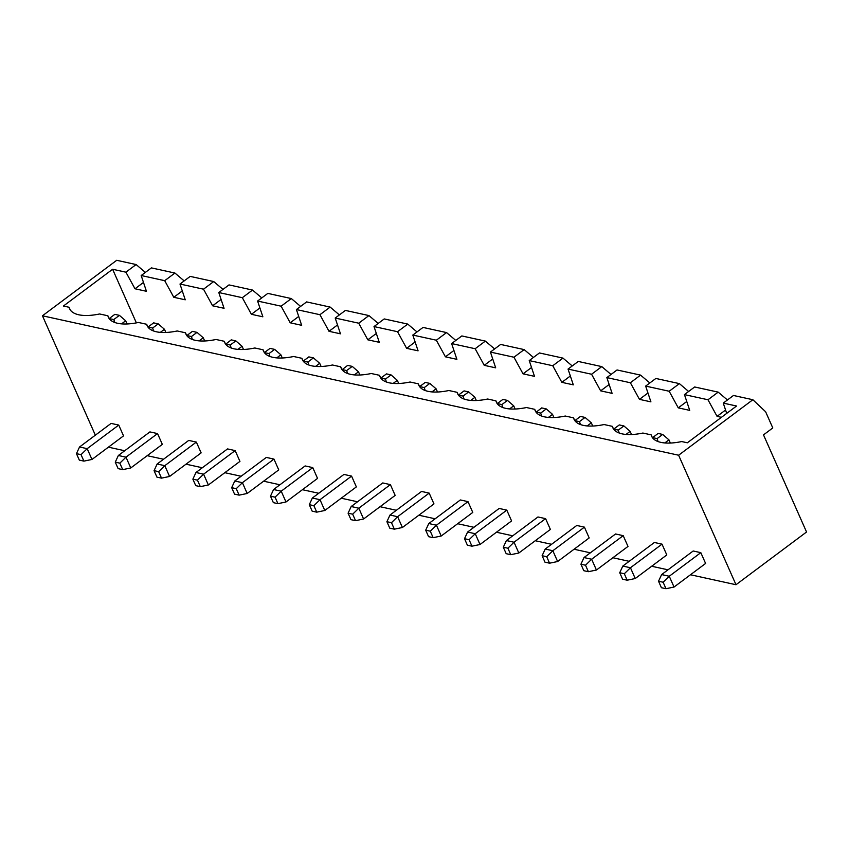 <?xml version="1.0" encoding="UTF-8"?>
<svg xmlns="http://www.w3.org/2000/svg" width="849" height="849" viewBox="0 0 849 849"><rect width="100%" height="100%" fill="white"/><g stroke="black" fill="none" stroke-linecap="round" stroke-linejoin="round"><path stroke-width="1.27" d="M806.55 532.005L735.998 584.728L678.616 455.223L752.872 399.73L765.618 411.754L772.792 427.938L763.506 434.879L806.55 532.005M108.407 447.168L124.707 450.745M147.206 455.68L163.507 459.245M186.016 464.18L202.317 467.757M224.815 472.691L241.127 476.257M263.625 481.192L279.926 484.768M302.424 489.703L318.736 493.269M341.234 498.204L357.535 501.78M380.044 506.704L396.345 510.281M418.844 515.216L435.144 518.792M457.653 523.716L473.954 527.293M496.453 532.227L512.754 535.804M535.263 540.728L551.563 544.305M574.062 549.239L590.373 552.816M612.872 557.74L629.173 561.316M651.682 566.251L667.983 569.817M690.481 574.752L735.998 584.728M95.353 435.176L42.45 315.786L678.616 455.223M157.553 433.584L149.912 431.908L118.351 455.499L125.981 457.165L157.553 433.584L162.329 444.377L130.767 467.958L125.981 457.165L119.847 463.151L122.712 469.635L130.767 467.958M196.352 442.085L188.711 440.419L157.15 464L164.791 465.677L196.352 442.085L201.139 452.878L169.577 476.469L164.791 465.677L158.646 471.662L161.522 478.136L169.577 476.469M195.96 472.511L192.872 479.165L195.737 485.639L200.322 486.647L208.376 484.97L239.938 461.389L235.162 450.596L227.521 448.919L195.96 472.511L203.601 474.177L235.162 450.596M351.571 476.109L343.941 474.432L312.368 498.023L320.009 499.7L351.571 476.109L356.357 486.901L324.796 510.493L320.009 499.7L313.875 505.686L309.291 504.677L312.368 498.023M273.962 459.097L266.321 457.42L234.759 481.012L242.4 482.688L273.962 459.097L278.748 469.89L247.186 493.481L242.4 482.688L236.255 488.674L231.681 487.666L234.759 481.012M312.772 467.608L305.131 465.931L273.569 489.523L281.21 491.189L312.772 467.608L317.547 478.401L285.986 501.982L281.21 491.189L275.065 497.174L277.931 503.659L285.986 501.982M545.599 518.643L537.958 516.967L506.397 540.548L514.038 542.224L545.599 518.643L550.385 529.426L518.824 553.017L514.038 542.224L507.893 548.21L503.319 547.212L506.397 540.548M467.99 501.632L460.349 499.955L428.787 523.536L436.428 525.213L467.99 501.632L472.776 512.425L441.215 536.006L436.428 525.213L430.284 531.198L425.699 530.201L428.787 523.536M467.597 532.047L464.509 538.701L467.375 545.175L471.959 546.183L480.014 544.517L511.576 520.925L506.8 510.132L499.159 508.455L467.597 532.047L475.238 533.724L506.8 510.132M390.381 484.62L382.74 482.943L351.178 506.524L358.819 508.201L390.381 484.62L395.167 495.413L363.595 518.994L358.819 508.201L352.675 514.186L348.09 513.189L351.178 506.524M389.988 515.035L386.9 521.689L389.765 528.163L394.35 529.171L402.405 527.505L433.966 503.913L429.18 493.12L421.55 491.444L389.988 515.035L397.619 516.712L429.18 493.12M700.818 552.657L693.187 550.99L661.626 574.571L669.256 576.248L700.818 552.657L705.604 563.449L674.042 587.041L669.256 576.248L663.122 582.234L665.987 588.707L674.042 587.041M662.018 544.156L654.377 542.479L622.816 566.071L630.457 567.748L662.018 544.156L666.794 554.949L635.232 578.53L630.457 567.748L624.312 573.733L619.728 572.725L622.816 566.071M584.006 557.56L580.928 564.214L583.794 570.698L588.378 571.695L596.433 570.029L627.995 546.438L623.208 535.655L615.567 533.979L584.006 557.56L591.647 559.236L623.208 535.655M584.409 527.144L576.768 525.467L545.207 549.059L552.848 550.736L584.409 527.144L589.185 537.937L557.623 561.529L552.848 550.736L546.703 556.721L549.568 563.195L557.623 561.529M118.743 425.073L111.102 423.407L79.541 446.988L87.182 448.665L118.743 425.073L123.53 435.866L91.968 459.458L87.182 448.665L81.037 454.65L83.913 461.124L91.968 459.458M42.45 315.786L116.716 260.293L136.116 264.548L125.907 272.179L112.609 269.26L63.41 306.033L69.066 307.264A47.013 19.251 -23.9 0 0 69.522 308.622A47.013 19.251 -23.9 0 0 99.62 313.971L107.876 315.775A47.013 19.251 -23.9 0 0 108.332 317.123A47.013 19.251 -23.9 0 0 138.429 322.471L146.675 324.276A47.013 19.251 -23.9 0 0 147.132 325.634A47.013 19.251 -23.9 0 0 177.229 330.972L185.485 332.787A47.013 19.251 -23.9 0 0 185.942 334.135A47.013 19.251 -23.9 0 0 216.039 339.483L224.285 341.287A47.013 19.251 -23.9 0 0 224.741 342.646A47.013 19.251 -23.9 0 0 254.838 347.984L263.094 349.799A47.013 19.251 -23.9 0 0 263.551 351.146A47.013 19.251 -23.9 0 0 293.648 356.495L301.894 358.299A47.013 19.251 -23.9 0 0 302.361 359.658A47.013 19.251 -23.9 0 0 332.458 364.996L340.704 366.81A47.013 19.251 -23.9 0 0 341.16 368.158A47.013 19.251 -23.9 0 0 371.257 373.507L379.514 375.311A47.013 19.251 -23.9 0 0 379.97 376.659A47.013 19.251 -23.9 0 0 410.067 382.008L418.313 383.822A47.013 19.251 -23.9 0 0 418.769 385.17A47.013 19.251 -23.9 0 0 448.866 390.519L457.123 392.323A47.013 19.251 -23.9 0 0 457.579 393.671A47.013 19.251 -23.9 0 0 487.676 399.019L495.922 400.834A47.013 19.251 -23.9 0 0 496.378 402.182A47.013 19.251 -23.9 0 0 526.476 407.531L534.732 409.335A47.013 19.251 -23.9 0 0 535.188 410.683A47.013 19.251 -23.9 0 0 565.285 416.031L573.531 417.846A47.013 19.251 -23.9 0 0 573.998 419.194A47.013 19.251 -23.9 0 0 604.095 424.542L612.341 426.347A47.013 19.251 -23.9 0 0 612.798 427.694A47.013 19.251 -23.9 0 0 642.895 433.043L651.141 434.858A47.013 19.251 -23.9 0 0 651.608 436.206A47.013 19.251 -23.9 0 0 681.705 441.554L687.35 442.785L736.55 406.024L723.263 403.105L726.691 413.389M723.263 403.105L733.472 395.475L752.872 399.73M208.376 484.97L203.601 474.177L197.456 480.163L200.322 486.647M480.014 544.517L475.238 533.724L469.094 539.709L471.959 546.183M402.405 527.505L397.619 516.712L391.485 522.697L394.35 529.171M596.433 570.029L591.647 559.236L585.513 565.222L588.378 571.695M145.37 272.402L136.116 264.548M143.492 282.43L134.991 288.777L125.907 272.179M112.609 269.26L136.371 322.875M721.427 417.326L717.065 416.36L707.981 399.762L684.453 394.605L689.717 410.375L678.266 407.86L669.182 391.251L645.654 386.093L650.918 401.864L639.456 399.359L630.372 382.75L606.844 377.593L612.108 393.363L600.646 390.848L591.573 374.239L568.045 369.082L573.308 384.852L561.847 382.347L552.763 365.739L529.235 360.581L534.499 376.351L523.037 373.836L513.953 357.227L490.425 352.07L495.689 367.84L484.238 365.335L475.153 348.727L451.626 343.569L456.889 359.339L445.428 356.824L436.344 340.216L412.816 335.058L418.079 350.828L406.629 348.323L397.544 331.715L374.016 326.557L379.28 342.327L367.819 339.812L358.734 323.204L335.206 318.046L340.47 333.816L329.019 331.312L319.935 314.703L296.407 309.545L301.671 325.316L290.209 322.8L281.125 306.192L257.597 301.045L262.861 316.804L251.4 314.3L242.326 297.691L218.798 292.534L224.062 308.304L212.6 305.789L203.516 289.191L179.988 284.033L185.252 299.803L173.79 297.288L164.706 280.679L141.178 275.522L146.442 291.292L134.991 288.777M69.066 307.264L70.212 309.864M107.876 315.775L109.022 318.375M146.675 324.276L147.832 326.876M185.485 332.787L186.631 335.387M224.285 341.287L225.441 343.887M263.094 349.799L264.241 352.388M301.894 358.299L303.051 360.899M340.704 366.81L341.85 369.4M379.514 375.311L380.66 377.911M418.313 383.822L419.47 386.412M457.123 392.323L458.269 394.923M495.922 400.834L497.079 403.424M534.732 409.335L535.878 411.935M573.531 417.846L574.688 420.435M612.341 426.347L613.487 428.947M651.141 434.858L652.297 437.447M118.351 455.499L115.262 462.153L118.128 468.627L122.712 469.635M115.262 462.153L119.847 463.151M157.15 464L154.062 470.654L156.938 477.127L161.522 478.136M154.062 470.654L158.646 471.662M192.872 479.165L197.456 480.163M324.796 510.493L316.741 512.159L312.156 511.151L309.291 504.677M316.741 512.159L313.875 505.686M247.186 493.481L239.131 495.147L234.547 494.139L231.681 487.666M239.131 495.147L236.255 488.674M273.569 489.523L270.481 496.177L273.357 502.65L277.931 503.659M270.481 496.177L275.065 497.174M518.824 553.017L510.769 554.684L506.184 553.686L503.319 547.212M510.769 554.684L507.893 548.21M441.215 536.006L433.16 537.672L428.575 536.674L425.699 530.201M433.16 537.672L430.284 531.198M464.509 538.701L469.094 539.709M363.595 518.994L355.551 520.66L350.966 519.662L348.09 513.189M355.551 520.66L352.675 514.186M386.9 521.689L391.485 522.697M661.626 574.571L658.537 581.225L661.403 587.71L665.987 588.707M658.537 581.225L663.122 582.234M635.232 578.53L627.178 580.207L622.604 579.198L619.728 572.725M627.178 580.207L624.312 573.733M580.928 564.214L585.513 565.222M545.207 549.059L542.118 555.713L544.984 562.187L549.568 563.195M542.118 555.713L546.703 556.721M79.541 446.988L76.452 453.642L79.328 460.116L83.913 461.124M76.452 453.642L81.037 454.65M141.178 275.522L151.398 267.891L174.926 273.049L164.706 280.679M184.169 280.902L174.926 273.049M182.291 290.931L173.79 297.288M179.988 284.033L190.197 276.403L213.725 281.55L203.516 289.191M222.979 289.413L213.725 281.55M725.566 410.014L717.065 416.36M221.101 299.442L212.6 305.789M684.453 394.605L694.662 386.974L718.19 392.132L707.981 399.762M727.444 399.985L718.19 392.132M218.798 292.534L229.007 284.903L252.535 290.061L242.326 297.691M261.779 297.914L252.535 290.061M686.767 401.503L678.266 407.86M259.9 307.943L251.4 314.3M645.654 386.093L655.863 378.463L679.391 383.621L669.182 391.251M688.635 391.474L679.391 383.621M257.597 301.045L267.806 293.404L291.334 298.561L281.125 306.192M300.588 306.415L291.334 298.561M647.957 393.002L639.456 399.359M298.71 316.454L290.209 322.8M606.844 377.593L617.053 369.962L640.581 375.12L630.372 382.75M649.835 382.973L640.581 375.12M296.407 309.545L306.616 301.915L330.144 307.073L319.935 314.703M339.388 314.926L330.144 307.073M609.147 384.501L600.646 390.848M337.509 324.955L329.019 331.312M568.045 369.082L578.254 361.451L601.782 366.609L591.573 374.239M611.025 374.462L601.782 366.609M335.206 318.046L345.416 310.416L368.944 315.573L358.734 323.204M378.198 323.427L368.944 315.573M570.348 375.99L561.847 382.347M376.319 333.466L367.819 339.812M529.235 360.581L539.444 352.951L562.972 358.108L552.763 365.739M572.226 365.961L562.972 358.108M374.016 326.557L384.226 318.927L407.753 324.085L397.544 331.715M416.997 331.938L407.753 324.085M531.538 367.49L523.037 373.836M415.129 341.967L406.629 348.323M490.425 352.07L500.645 344.439L524.173 349.597L513.953 357.227M533.416 357.45L524.173 349.597M412.816 335.058L423.035 327.427L446.563 332.585L436.344 340.216M455.807 340.438L446.563 332.585M492.738 358.978L484.238 365.335M453.928 350.478L445.428 356.824M451.626 343.569L461.835 335.939L485.363 341.096L475.153 348.727M494.617 348.95L485.363 341.096M160.334 332.373L164.462 329.285L165.873 332.468M199.144 340.873L203.272 337.796L204.683 340.98M237.953 349.385L242.082 346.296L243.493 349.48M276.753 357.885L280.881 354.808L282.293 357.991M393.172 383.408L397.3 380.32L398.712 383.504M354.362 374.897L358.49 371.82L359.902 375.003M315.563 366.397L319.691 363.308L321.102 366.492M548.39 417.432L552.519 414.344L553.93 417.528M470.781 400.42L474.909 397.332L476.321 400.516M509.591 408.921L513.719 405.843L515.12 409.027M431.971 391.909L436.099 388.831L437.511 392.015M664.809 442.945L668.938 439.856L670.349 443.04M587.2 425.933L591.329 422.844L592.74 426.039M626 434.444L630.128 431.356L631.539 434.539M121.534 323.872L125.663 320.784L127.074 323.968M158.211 323.862L153.627 322.864L148.055 327.024L152.64 328.032L158.211 323.862L164.462 329.285M152.64 328.032L153.552 330.972M197.021 332.373L192.436 331.365L186.865 335.525L191.45 336.533L197.021 332.373L203.272 337.796M191.45 336.533L192.362 339.483M225.664 344.195L231.236 339.876L235.82 340.873L242.082 346.296M225.675 344.036L230.249 345.034L231.172 347.984M230.249 345.034L235.82 340.873M269.971 356.495L269.059 353.545L264.464 352.706M269.059 353.545L274.63 349.385L280.881 354.808M264.474 352.537L270.046 348.377L274.63 349.385M386.391 382.008L385.478 379.057L380.883 378.219M385.478 379.057L391.049 374.897L397.3 380.32M380.893 378.06L386.465 373.889L391.049 374.897M342.073 369.718L347.655 365.388L352.239 366.397L358.49 371.82M342.083 369.548L346.668 370.557L347.581 373.507M346.668 370.557L352.239 366.397M308.781 364.996L307.869 362.045L303.273 361.207M307.869 362.045L313.43 357.885L319.691 363.308M303.284 361.048L308.856 356.888L313.43 357.885M536.101 412.243L541.683 407.913L546.268 408.921L552.519 414.344M536.112 412.083L540.696 413.081L541.609 416.031M540.696 413.081L546.268 408.921M464 399.019L463.087 396.069L458.492 395.231M463.087 396.069L468.659 391.909L474.909 397.332M458.502 395.072L464.074 390.901L468.659 391.909M507.458 400.42L502.873 399.412L497.312 403.572L501.886 404.58L507.458 400.42L513.719 405.843M501.886 404.58L502.81 407.531M429.849 383.408L425.264 382.4L419.693 386.56L424.277 387.568L429.849 383.408L436.099 388.831M424.277 387.568L425.19 390.519M652.52 437.755L658.102 433.436L662.676 434.433L668.938 439.856M652.531 437.596L657.115 438.604L658.028 441.554M657.115 438.604L662.676 434.433M580.419 424.542L579.506 421.592L574.911 420.754M579.506 421.592L585.067 417.432L591.329 422.844M574.922 420.584L580.483 416.424L585.067 417.432M623.877 425.933L619.292 424.924L613.721 429.095L618.305 430.093L623.877 425.933L630.128 431.356M618.305 430.093L619.218 433.043M114.753 322.471L113.84 319.521L109.245 318.683M113.84 319.521L119.412 315.361L125.663 320.784M109.256 318.513L114.827 314.353L119.412 315.361"/></g></svg>
